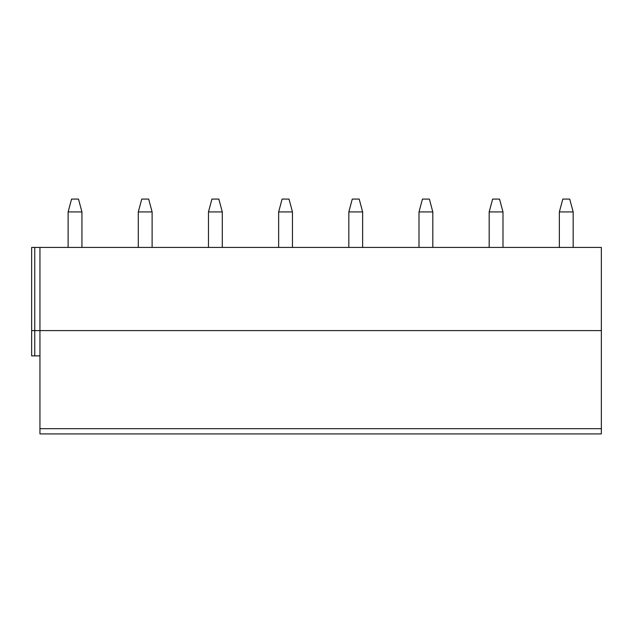 <?xml version="1.0" encoding="UTF-8"?>
<svg xmlns="http://www.w3.org/2000/svg" width="633" height="633" viewBox="0 0 633 633"><rect width="100%" height="100%" fill="white"/><g stroke="black" fill="none" stroke-linecap="round" stroke-linejoin="round"><path stroke-width="0.95" d="M601.35 428.683L601.35 433.921L39.942 433.921L39.942 330.592L601.35 330.592L601.35 428.683L39.942 428.683M31.65 330.592L34.76 330.592L34.76 355.873L31.65 355.873L31.65 247.432L601.35 247.432L601.35 330.592M39.942 247.432L39.942 330.592L34.76 330.592L34.76 247.432M34.76 355.873L39.942 355.873M68.119 211.928L81.934 211.928L78.484 199.078L71.576 199.078L68.119 211.928L68.119 247.432M81.934 211.928L81.934 247.432M138.295 211.928L152.11 211.928L148.66 199.078L141.752 199.078L138.295 211.928L138.295 247.432M152.11 211.928L152.11 247.432M208.471 211.928L222.286 211.928L218.836 199.078L211.928 199.078L208.471 211.928L208.471 247.432M222.286 211.928L222.286 247.432M278.647 211.928L292.462 211.928L289.012 199.078L282.104 199.078L278.647 211.928L278.647 247.432M292.462 211.928L292.462 247.432M348.823 211.928L362.638 211.928L359.188 199.078L352.28 199.078L348.823 211.928L348.823 247.432M362.638 211.928L362.638 247.432M418.999 211.928L432.814 211.928L429.364 199.078L422.456 199.078L418.999 211.928L418.999 247.432M432.814 211.928L432.814 247.432M489.174 211.928L502.99 211.928L499.54 199.078L492.632 199.078L489.174 211.928L489.174 247.432M502.99 211.928L502.99 247.432M559.358 211.928L573.166 211.928L569.716 199.078L562.808 199.078L559.358 211.928L559.358 247.432M573.166 211.928L573.166 247.432"/></g></svg>
